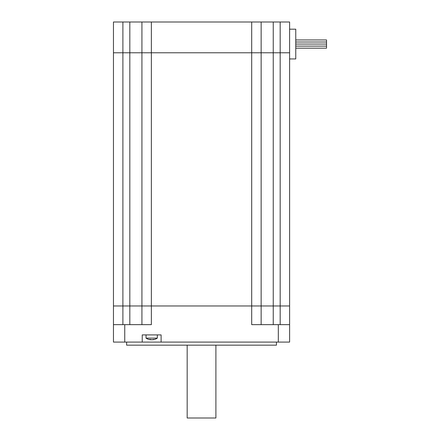 <?xml version="1.0" encoding="UTF-8"?>
<svg xmlns="http://www.w3.org/2000/svg" width="440" height="440" viewBox="0 0 440 440"><rect width="100%" height="100%" fill="white"/><g stroke="black" fill="none" stroke-linecap="round" stroke-linejoin="round"><path stroke-width="0.66" d="M122.898 324.643L122.898 305.971L151.365 305.971L151.365 324.643L113.46 324.643L113.46 305.971L113.46 342.084L142.236 342.084L142.236 334.901L161.112 334.901L161.112 342.084L289.608 342.084L289.608 305.971L280.17 305.971L289.608 305.971L289.608 52.778L280.17 52.778L289.608 52.778L289.608 22L113.46 22L113.46 305.971L122.898 305.971L113.46 305.971M261.14 324.643L261.14 305.971L141.928 305.971L141.928 324.643M273.246 324.643L273.246 52.778L280.17 52.778L280.17 305.971L261.14 305.971L261.14 52.778L273.246 52.778L141.928 52.778L151.365 52.778L151.365 305.971L280.17 305.971L280.17 324.643M289.608 324.643L251.702 324.643L251.702 52.778L261.14 52.778L261.14 22M161.112 342.084L142.236 342.084M126.616 342.084L126.616 345.158L276.452 345.158L276.452 342.084M150.524 339.444L150.524 339.763A10.225 6.138 -90 0 1 149.397 339.427A9.081 5.297 -32.6 0 0 150.706 339.427A10.225 6.138 90 0 0 151.839 339.763A10.225 8.178 -90 0 0 153.346 339.427A9.081 3.977 40.5 0 0 154.33 339.427A10.225 8.178 90 0 1 153.043 339.735A10.225 8.178 90 0 1 152.823 339.763L152.823 339.587M151.509 339.763A10.225 8.178 90 0 1 150.524 339.587M153.043 339.735A10.258 10.258 0 0 0 157.316 338.135L146.031 338.135A10.258 10.258 0 0 0 150.31 339.735A10.225 8.178 -90 0 0 150.524 339.763M129.822 324.643L129.822 305.971L122.898 305.971L122.898 52.778L113.46 52.778L141.928 52.778L129.822 52.778L129.822 305.971L141.928 305.971L141.928 22M289.608 58.933L295.763 58.933L295.763 29.183L289.608 29.183M113.46 52.778L113.46 22M273.246 22L273.246 52.778L280.17 52.778L280.17 22M151.365 22L151.365 52.778L251.702 52.778L251.702 22M122.898 22L122.898 52.778L129.822 52.778L129.822 22M295.763 39.952L326.541 39.952L326.541 48.158L295.763 48.158M326.541 44.055L295.763 44.055M326.541 42.004L295.763 42.004M215.897 345.158L215.897 418L187.171 418L187.171 345.158M124.746 342.084L124.746 324.643M278.322 324.643L278.322 342.084M157.316 338.135L157.316 334.901M146.031 338.135L146.031 334.901M326.541 46.107L295.763 46.107L326.541 46.107"/></g></svg>
